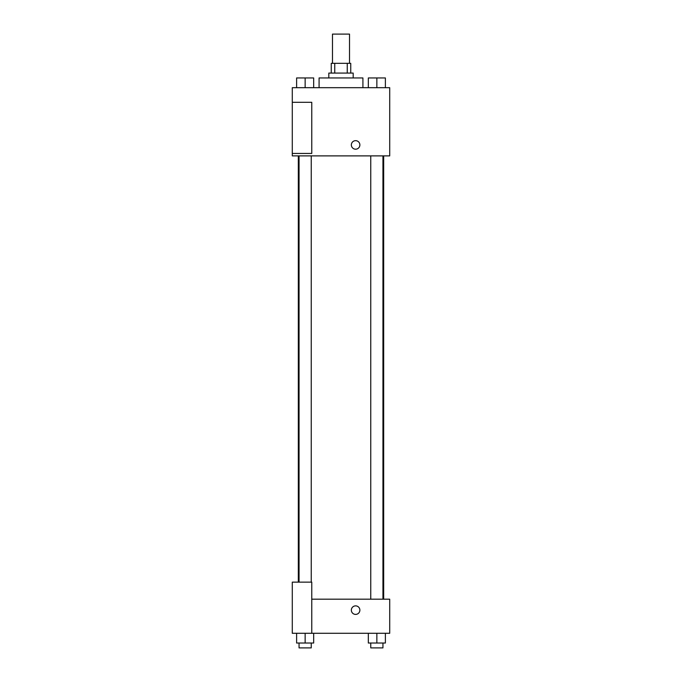 <?xml version="1.0" encoding="UTF-8"?>
<svg xmlns="http://www.w3.org/2000/svg" width="682" height="682" viewBox="0 0 682 682"><rect width="100%" height="100%" fill="white"/><g stroke="black" fill="none" stroke-linecap="round" stroke-linejoin="round"><path stroke-width="1.02" d="M349.525 63.332L349.525 34.1L332.475 34.1L332.475 63.332M334.751 73.068L334.751 63.332L331.256 63.332L331.256 73.068M334.751 63.332L350.744 63.332L350.744 73.068M347.249 73.068L347.249 63.332M328.818 77.944L328.818 73.068L353.182 73.068L353.182 77.944M362.918 87.688L362.918 77.944L319.082 77.944L319.082 87.688M292.288 87.688L389.712 87.688L389.712 155.888L292.288 155.888L292.288 153.45L311.768 153.45L311.768 102.3L292.288 102.3L292.288 87.688M351.349 144.934A4.263 4.263 0 0 1 357.743 141.242A4.263 4.263 0 0 1 357.743 148.625A4.263 4.263 0 0 1 351.349 144.934M292.288 102.3L292.288 153.45M311.768 599.188L389.712 599.188L389.712 633.288L292.288 633.288L292.288 582.138L311.768 582.138L311.768 633.288M351.349 610.134A4.263 4.263 0 0 1 357.743 606.443A4.263 4.263 0 0 1 357.743 613.826A4.263 4.263 0 0 1 351.349 610.134M368.331 633.288L368.331 643.032L385.381 643.032L385.381 633.288L385.381 643.032M376.856 643.032L376.856 633.288M382.943 643.032L382.943 647.9L370.761 647.9L370.761 643.032M296.619 633.288L296.619 643.032L313.669 643.032L313.669 633.288L313.669 643.032M305.144 643.032L305.144 633.288M311.239 643.032L311.239 647.9L299.057 647.9L299.057 643.032M368.331 87.688L368.331 77.944L385.381 77.944L385.381 87.688L385.381 77.944M376.856 87.688L376.856 77.944M382.943 77.944L370.761 77.944M296.619 87.688L296.619 77.944L313.669 77.944L313.669 87.688L313.669 77.944M305.144 87.688L305.144 77.944M311.239 77.944L299.057 77.944M383.676 599.188L383.676 155.888M298.324 582.138L298.324 155.888M370.761 155.888L370.761 599.188M382.943 155.888L382.943 599.188M311.239 582.138L311.239 155.888M299.057 582.138L299.057 155.888"/></g></svg>
